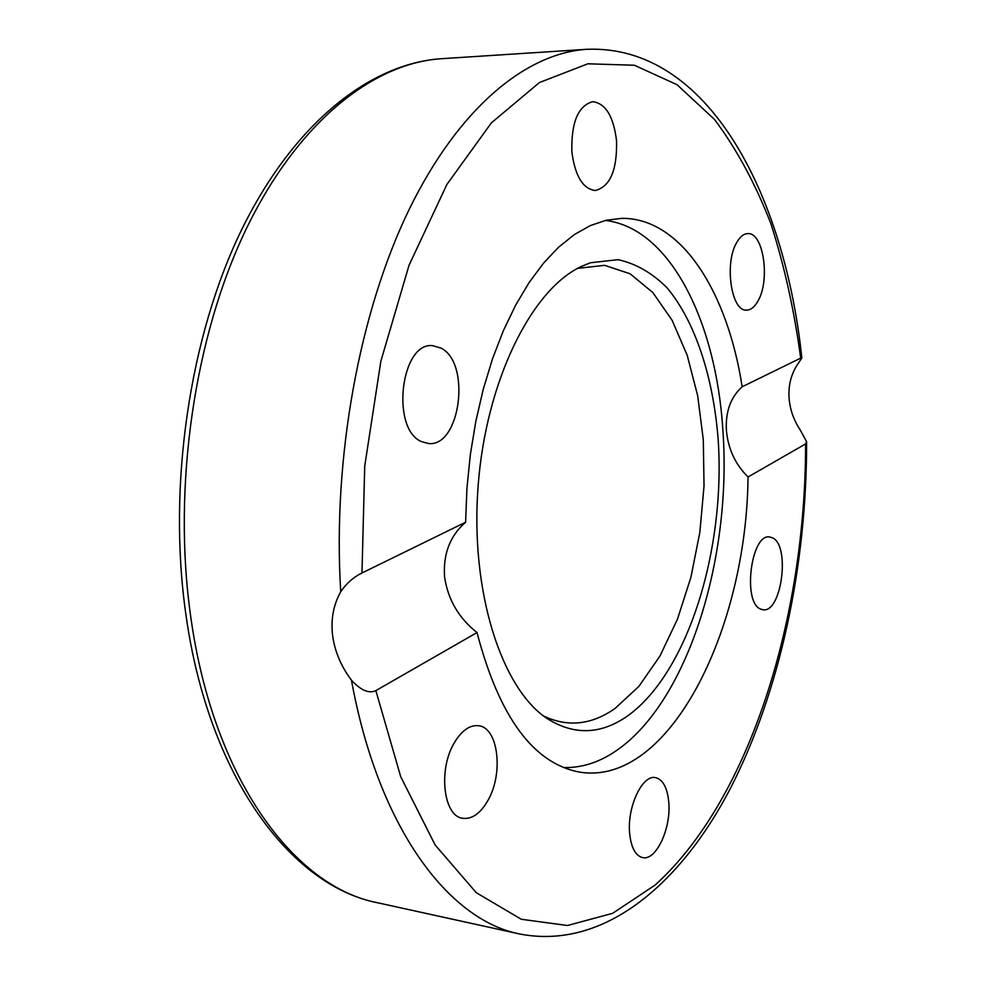 <?xml version="1.0" encoding="UTF-8"?>
<svg xmlns="http://www.w3.org/2000/svg" width="986" height="986" viewBox="0 0 986 986"><rect width="100%" height="100%" fill="white"/><g stroke="black" fill="none" stroke-linecap="round" stroke-linejoin="round"><path stroke-width="1.48" d="M789.047 397.333C789.774 408.894 793.483 419.753 800.176 429.884L806.61 441.703L805.587 443.934L748.029 476.977C746.71 629.117 669.408 786.68 579.694 772.124C533.438 763.608 499.212 717.081 477.002 632.556L375.863 690.619C368.949 693.836 360.814 690.36 351.447 680.167C340.971 666.216 334.685 651.253 332.59 635.28C330.729 619.27 333.453 604.751 340.737 591.748C346.32 583.453 353.407 577.204 361.985 572.977L465.614 522.223L466.945 488.206L470.384 454.287L475.881 421.047L483.313 389.014L492.544 358.719L503.402 330.606L515.678 305.081L529.149 282.489L543.582 263.089L558.729 247.079L574.357 234.582L590.207 225.646L606.094 220.26L621.772 218.362C681.178 217.635 727.594 292.016 742.162 386.783L800.694 358.115L801.84 357.967L796.503 366.016C790.883 375.346 788.393 385.797 789.047 397.333M465.614 522.223C450.01 535.805 442.997 554.033 444.575 576.909C447.903 599.537 458.712 618.086 477.002 632.556M748.029 476.977C735.199 464.307 727.988 448.642 726.386 429.995C725.462 411.544 730.712 397.136 742.162 386.783M668.742 802C671.38 828.03 656.146 861.086 642.601 857.586C635.502 855.712 631.188 847.738 629.672 833.663C626.862 807.201 642.416 774.232 655.567 777.646C662.925 779.532 667.312 787.641 668.742 802M488.132 800.09C480.626 813.327 472.158 819.403 462.73 818.294C443.503 816.408 437.994 769.819 454.189 743.037C461.608 730.552 469.755 724.784 478.629 725.733C498.152 727.52 503.723 772.987 488.132 800.09M421.638 441.654C390.518 429.317 400.723 341.711 432.694 345.667L441.075 348.12C471.382 363.058 460.277 447.619 428.368 443.49L421.638 441.654M571.855 151.733C571.19 122.338 578.153 105.662 592.771 101.681C605.675 103.382 613.612 116.471 616.558 140.961C617.187 170.159 610.087 186.674 595.298 190.52C582.837 188.905 575.023 175.964 571.855 151.733M736.862 242.273C740.141 236.615 743.801 233.731 747.844 233.608C763.41 232.154 770.411 280.061 758.024 300.915C754.672 306.979 750.851 310.048 746.562 310.109C731.255 311.724 724.032 262.942 736.862 242.273M772.753 537.949C790.501 546.232 781.442 613.341 762.967 609.742L760.477 609.015C742.285 602.212 751.159 533.204 769.659 536.963L772.753 537.949M605.268 220.445C670.209 227.902 716.23 322.102 722.861 430.106C732.068 554.871 689.633 697.151 619.528 748.386C601.608 761.611 582.985 768.008 563.684 767.564M590.491 262.757L617.988 259.675C635.76 263.509 652.116 272.875 667.029 287.789C695.278 321.584 713.211 376.923 718.141 439.103C725.721 548.709 688.487 671.589 628.316 715.429C601.3 734.669 574.185 735.679 546.996 718.461C501.332 688.314 470.014 591.107 478.124 485.925C485.999 380.732 531.651 289.366 581.358 266.466L590.491 262.757M543.631 716.033C567.739 727.434 591.526 724.932 614.993 708.503L638.866 686.404L659.93 656.084L677.456 619.171L690.89 577.377L699.838 532.415L704.029 485.987L703.301 439.818L697.657 395.645L687.18 355.206L672.107 320.265L652.868 292.583L630.091 273.775L604.64 265.333L577.66 268.365M190.729 616.669C172.242 487.244 194.39 336.472 246.18 229.072C298.228 121.598 373.484 62.944 441.629 58.692C370.144 63.301 293.594 123.349 241.447 230.108C189.509 336.929 167.46 485.913 185.886 614.438C208.317 775.92 290.254 885.699 377.465 902.732C294.592 886.981 213.198 779.26 190.729 616.669M351.447 680.167C378.414 828.252 448.655 920.111 519.573 933.964L377.465 902.732M805.587 443.934C805.759 616.583 750.186 799.227 655.049 885.108L612.626 913.319L567.468 925.509L521.298 919.272L476.312 892.737L435.159 845.014L400.735 776.771L375.863 690.619M361.985 572.977L364.721 466.168L380.867 361.159L409.067 265.209L446.941 184.37L491.447 122.794L539.404 82.553L587.866 63.794L634.355 65.236L677 84.673L714.48 119.417C736.678 149.083 755.498 183.889 770.941 223.834C784.388 265.887 794.297 310.652 800.694 358.115M801.828 357.844C784.474 193.909 707.936 44.358 586.818 49.3C526.29 53.158 458.934 107.474 409.054 209.661C359.434 311.859 332.418 458.28 340.737 591.748M586.818 49.3L441.629 58.692M806.61 442.172C806.758 564.855 780.308 691.235 730.281 788.664C680.278 884.467 603.703 950.393 519.573 933.964"/></g></svg>
